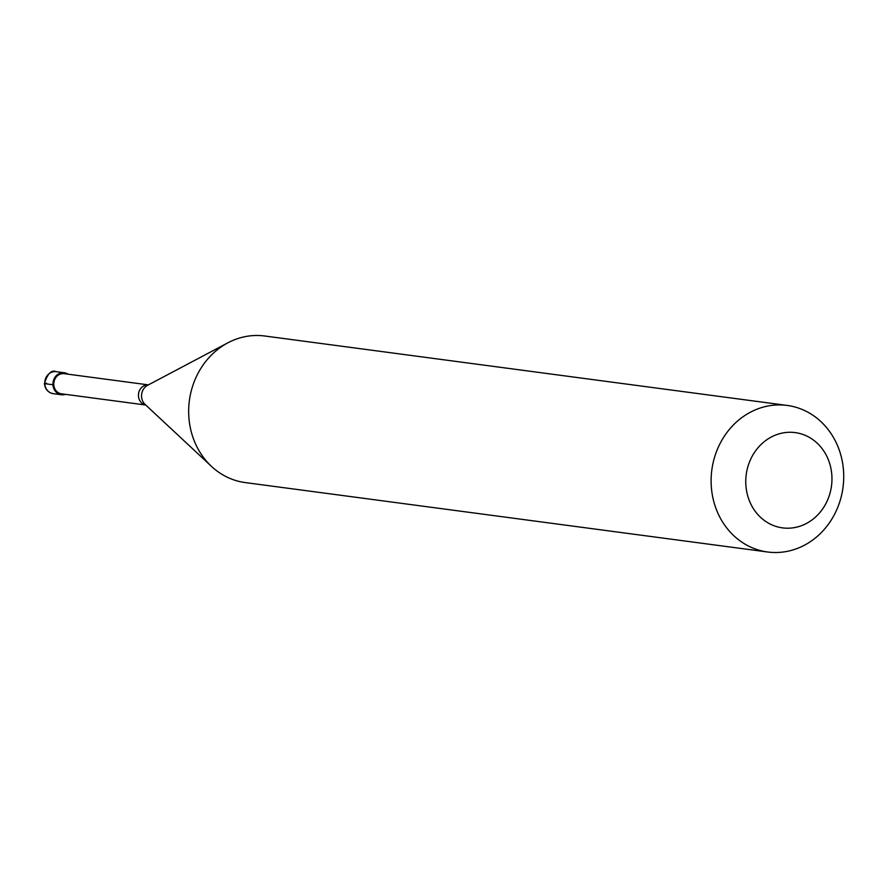 <?xml version="1.0" encoding="UTF-8"?>
<svg xmlns="http://www.w3.org/2000/svg" width="888" height="888" viewBox="0 0 888 888"><rect width="100%" height="100%" fill="white"/><g stroke="black" fill="none" stroke-linecap="round" stroke-linejoin="round"><path stroke-width="1.33" d="M46.454 383.117L44.777 383.671L52.958 384.759A11.089 9.923 97.6 0 0 61.427 394.749A11.089 9.923 97.6 0 0 65.479 394.35M52.958 384.759A11.089 9.923 -82.4 0 1 64.347 372.76A11.089 9.923 -82.4 0 1 68.154 374.203M145.71 405.006A10.168 9.102 97.6 0 1 138.45 395.926A10.168 9.102 -82.4 0 1 148.385 384.881L64.225 373.682A10.168 9.102 -82.4 0 0 53.78 384.682A10.168 9.102 97.6 0 0 61.55 393.828L145.732 405.017M211.499 466.4L145.066 404.395A11.422 10.223 97.6 0 1 141.558 396.603A11.422 10.223 -82.4 0 1 147.608 385.292L227.927 342.79A73.937 66.167 -82.4 0 0 188.789 415.995A73.937 66.167 97.6 0 0 211.499 466.4A73.937 66.167 97.6 0 0 245.221 482.573L767.676 552.003A73.937 66.167 97.6 0 0 843.6 472.005A73.937 66.167 -82.4 0 0 787.157 405.428A73.937 66.167 -82.4 0 0 711.233 485.425A73.937 66.167 97.6 0 0 767.676 552.003M745.842 484.604A48.052 43.013 97.6 0 0 791.53 528.016A48.052 43.013 97.6 0 0 831.878 475.879A48.052 43.013 -82.4 0 0 786.191 432.467A48.052 43.013 -82.4 0 0 745.842 484.604M227.927 342.79A73.937 66.167 -82.4 0 1 264.702 335.997L787.157 405.428M56.166 371.672A11.089 9.923 -82.4 0 0 44.777 383.671A11.089 9.923 97.6 0 0 53.247 393.661C48.074 392.629 45.122 389.255 44.4 383.549C47.575 373.571 51.493 369.619 56.166 371.672L64.347 372.76M53.247 393.661L61.427 394.749"/></g></svg>
